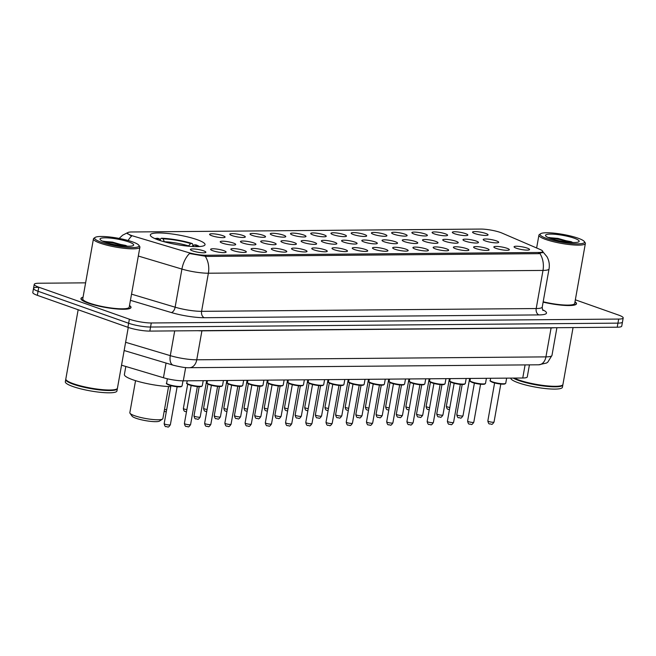 <?xml version="1.0" encoding="UTF-8"?>
<svg xmlns="http://www.w3.org/2000/svg" width="656" height="656" viewBox="0 0 656 656"><rect width="100%" height="100%" fill="white"/><g stroke="black" fill="none" stroke-linecap="round" stroke-linejoin="round"><path stroke-width="0.98" d="M158.326 239.957A27.79 4.871 10.1 0 0 187.764 246.131A27.79 4.871 10.1 0 0 205.041 244.672A27.79 4.871 10.1 0 0 197.038 239.637A27.79 4.871 10.1 0 0 167.6 233.454A27.79 4.871 10.1 0 0 150.322 234.922A27.79 4.871 10.1 0 0 158.326 239.957M223.844 250.658A7.864 1.378 -169.9 0 1 226.041 252.224A7.864 1.378 -169.9 0 1 220.834 252.462A7.864 1.378 -169.9 0 1 212.897 250.756A7.864 1.378 -169.9 0 1 210.642 249.477A7.864 1.378 -169.9 0 1 215.135 248.878A7.864 1.378 -169.9 0 1 223.844 250.658M244.073 250.494A7.864 1.378 -169.9 0 1 246.271 252.052A7.864 1.378 -169.9 0 1 241.064 252.289A7.864 1.378 -169.9 0 1 233.126 250.584A7.864 1.378 -169.9 0 1 230.871 249.313A7.864 1.378 -169.9 0 1 235.365 248.706A7.864 1.378 -169.9 0 1 244.073 250.494M264.302 250.321A7.864 1.378 -169.9 0 1 266.5 251.888A7.864 1.378 -169.9 0 1 261.293 252.125A7.864 1.378 -169.9 0 1 253.355 250.412A7.864 1.378 -169.9 0 1 251.1 249.141A7.864 1.378 -169.9 0 1 255.594 248.542A7.864 1.378 -169.9 0 1 264.302 250.321M284.532 250.157A7.864 1.378 -169.9 0 1 286.729 251.715A7.864 1.378 -169.9 0 1 281.522 251.953A7.864 1.378 -169.9 0 1 273.577 250.248A7.864 1.378 -169.9 0 1 271.33 248.977A7.864 1.378 -169.9 0 1 275.823 248.37A7.864 1.378 -169.9 0 1 284.532 250.157M304.761 249.985A7.864 1.378 -169.9 0 1 306.959 251.551A7.864 1.378 -169.9 0 1 301.752 251.781A7.864 1.378 -169.9 0 1 293.806 250.075A7.864 1.378 -169.9 0 1 291.559 248.804A7.864 1.378 -169.9 0 1 296.053 248.198A7.864 1.378 -169.9 0 1 304.761 249.985M324.991 249.813A7.864 1.378 -169.9 0 1 327.188 251.379A7.864 1.378 -169.9 0 1 321.981 251.617A7.864 1.378 -169.9 0 1 314.035 249.911A7.864 1.378 -169.9 0 1 311.789 248.64A7.864 1.378 -169.9 0 1 316.282 248.034A7.864 1.378 -169.9 0 1 324.991 249.813M345.22 249.649A7.864 1.378 -169.9 0 1 347.418 251.207A7.864 1.378 -169.9 0 1 342.211 251.445A7.864 1.378 -169.9 0 1 334.265 249.739A7.864 1.378 -169.9 0 1 332.018 248.468A7.864 1.378 -169.9 0 1 336.512 247.861A7.864 1.378 -169.9 0 1 345.22 249.649M365.449 249.477A7.864 1.378 -169.9 0 1 367.647 251.043A7.864 1.378 -169.9 0 1 362.44 251.281A7.864 1.378 -169.9 0 1 354.494 249.567A7.864 1.378 -169.9 0 1 352.247 248.296A7.864 1.378 -169.9 0 1 356.741 247.697A7.864 1.378 -169.9 0 1 365.449 249.477M385.679 249.313A7.864 1.378 -169.9 0 1 387.876 250.871A7.864 1.378 -169.9 0 1 382.669 251.109A7.864 1.378 -169.9 0 1 374.724 249.403A7.864 1.378 -169.9 0 1 372.477 248.132A7.864 1.378 -169.9 0 1 376.97 247.525A7.864 1.378 -169.9 0 1 385.679 249.313M405.908 249.141A7.864 1.378 -169.9 0 1 408.106 250.707A7.864 1.378 -169.9 0 1 402.899 250.936A7.864 1.378 -169.9 0 1 394.953 249.231A7.864 1.378 -169.9 0 1 392.706 247.96A7.864 1.378 -169.9 0 1 397.2 247.361A7.864 1.378 -169.9 0 1 405.908 249.141M426.138 248.977A7.864 1.378 -169.9 0 1 428.335 250.535A7.864 1.378 -169.9 0 1 423.128 250.772A7.864 1.378 -169.9 0 1 415.182 249.067A7.864 1.378 -169.9 0 1 412.936 247.796A7.864 1.378 -169.9 0 1 417.429 247.189A7.864 1.378 -169.9 0 1 426.138 248.977M446.367 248.804A7.864 1.378 -169.9 0 1 448.565 250.371A7.864 1.378 -169.9 0 1 443.358 250.6A7.864 1.378 -169.9 0 1 435.412 248.895A7.864 1.378 -169.9 0 1 433.165 247.624A7.864 1.378 -169.9 0 1 437.659 247.017A7.864 1.378 -169.9 0 1 446.367 248.804M466.596 248.632A7.864 1.378 -169.9 0 1 468.794 250.198A7.864 1.378 -169.9 0 1 463.587 250.436A7.864 1.378 -169.9 0 1 455.641 248.731A7.864 1.378 -169.9 0 1 453.394 247.451A7.864 1.378 -169.9 0 1 457.888 246.853A7.864 1.378 -169.9 0 1 466.596 248.632M486.826 248.468A7.864 1.378 -169.9 0 1 489.023 250.026A7.864 1.378 -169.9 0 1 483.816 250.264A7.864 1.378 -169.9 0 1 475.871 248.558A7.864 1.378 -169.9 0 1 473.624 247.287A7.864 1.378 -169.9 0 1 478.117 246.681A7.864 1.378 -169.9 0 1 486.826 248.468M507.055 248.296A7.864 1.378 -169.9 0 1 509.253 249.862A7.864 1.378 -169.9 0 1 504.038 250.1A7.864 1.378 -169.9 0 1 496.1 248.386A7.864 1.378 -169.9 0 1 493.853 247.115A7.864 1.378 -169.9 0 1 498.347 246.517A7.864 1.378 -169.9 0 1 507.055 248.296M527.285 248.132A7.864 1.378 -169.9 0 1 529.482 249.69A7.864 1.378 -169.9 0 1 524.267 249.928A7.864 1.378 -169.9 0 1 516.329 248.222A7.864 1.378 -169.9 0 1 514.083 246.951A7.864 1.378 -169.9 0 1 518.568 246.344A7.864 1.378 -169.9 0 1 527.285 248.132M203.622 250.83A7.864 1.378 -169.9 0 1 205.812 252.388A7.864 1.378 -169.9 0 1 200.605 252.626A7.864 1.378 -169.9 0 1 192.667 250.92A7.864 1.378 -169.9 0 1 190.412 249.649A7.864 1.378 -169.9 0 1 194.906 249.042A7.864 1.378 -169.9 0 1 203.622 250.83M233.446 243.081A7.864 1.378 -169.9 0 1 235.643 244.639A7.864 1.378 -169.9 0 1 230.428 244.877A7.864 1.378 -169.9 0 1 222.491 243.171A7.864 1.378 -169.9 0 1 220.244 241.9A7.864 1.378 -169.9 0 1 224.729 241.293A7.864 1.378 -169.9 0 1 233.446 243.081M253.675 242.909A7.864 1.378 -169.9 0 1 255.865 244.475A7.864 1.378 -169.9 0 1 250.658 244.713A7.864 1.378 -169.9 0 1 242.72 242.999A7.864 1.378 -169.9 0 1 240.473 241.728A7.864 1.378 -169.9 0 1 244.959 241.129A7.864 1.378 -169.9 0 1 253.675 242.909M273.905 242.745A7.864 1.378 -169.9 0 1 276.094 244.303A7.864 1.378 -169.9 0 1 270.887 244.54A7.864 1.378 -169.9 0 1 262.949 242.835A7.864 1.378 -169.9 0 1 260.703 241.564A7.864 1.378 -169.9 0 1 265.188 240.957A7.864 1.378 -169.9 0 1 273.905 242.745M294.134 242.572A7.864 1.378 -169.9 0 1 296.323 244.139A7.864 1.378 -169.9 0 1 291.116 244.368A7.864 1.378 -169.9 0 1 283.179 242.663A7.864 1.378 -169.9 0 1 280.932 241.392A7.864 1.378 -169.9 0 1 285.417 240.793A7.864 1.378 -169.9 0 1 294.134 242.572M314.363 242.408A7.864 1.378 -169.9 0 1 316.553 243.966A7.864 1.378 -169.9 0 1 311.346 244.204A7.864 1.378 -169.9 0 1 303.408 242.499A7.864 1.378 -169.9 0 1 301.153 241.228A7.864 1.378 -169.9 0 1 305.647 240.621A7.864 1.378 -169.9 0 1 314.363 242.408M334.585 242.236A7.864 1.378 -169.9 0 1 336.782 243.802A7.864 1.378 -169.9 0 1 331.575 244.032A7.864 1.378 -169.9 0 1 323.638 242.326A7.864 1.378 -169.9 0 1 321.383 241.055A7.864 1.378 -169.9 0 1 325.876 240.449A7.864 1.378 -169.9 0 1 334.585 242.236M354.814 242.064A7.864 1.378 -169.9 0 1 357.012 243.63A7.864 1.378 -169.9 0 1 351.805 243.868A7.864 1.378 -169.9 0 1 343.867 242.162A7.864 1.378 -169.9 0 1 341.612 240.883A7.864 1.378 -169.9 0 1 346.106 240.285A7.864 1.378 -169.9 0 1 354.814 242.064M375.043 241.9A7.864 1.378 -169.9 0 1 377.241 243.458A7.864 1.378 -169.9 0 1 372.034 243.696A7.864 1.378 -169.9 0 1 364.096 241.99A7.864 1.378 -169.9 0 1 361.841 240.719A7.864 1.378 -169.9 0 1 366.335 240.112A7.864 1.378 -169.9 0 1 375.043 241.9M395.273 241.728A7.864 1.378 -169.9 0 1 397.47 243.294A7.864 1.378 -169.9 0 1 392.263 243.532A7.864 1.378 -169.9 0 1 384.318 241.818A7.864 1.378 -169.9 0 1 382.071 240.547A7.864 1.378 -169.9 0 1 386.564 239.948A7.864 1.378 -169.9 0 1 395.273 241.728M415.502 241.564A7.864 1.378 -169.9 0 1 417.7 243.122A7.864 1.378 -169.9 0 1 412.493 243.36A7.864 1.378 -169.9 0 1 404.547 241.654A7.864 1.378 -169.9 0 1 402.3 240.383A7.864 1.378 -169.9 0 1 406.794 239.776A7.864 1.378 -169.9 0 1 415.502 241.564M435.732 241.392A7.864 1.378 -169.9 0 1 437.929 242.958A7.864 1.378 -169.9 0 1 432.722 243.187A7.864 1.378 -169.9 0 1 424.776 241.482A7.864 1.378 -169.9 0 1 422.53 240.211A7.864 1.378 -169.9 0 1 427.023 239.604A7.864 1.378 -169.9 0 1 435.732 241.392M455.961 241.228A7.864 1.378 -169.9 0 1 458.159 242.786A7.864 1.378 -169.9 0 1 452.952 243.023A7.864 1.378 -169.9 0 1 445.006 241.318A7.864 1.378 -169.9 0 1 442.759 240.047A7.864 1.378 -169.9 0 1 447.253 239.44A7.864 1.378 -169.9 0 1 455.961 241.228M476.19 241.055A7.864 1.378 -169.9 0 1 478.388 242.613A7.864 1.378 -169.9 0 1 473.181 242.851A7.864 1.378 -169.9 0 1 465.235 241.146A7.864 1.378 -169.9 0 1 462.988 239.875A7.864 1.378 -169.9 0 1 467.482 239.268A7.864 1.378 -169.9 0 1 476.19 241.055M496.42 240.883A7.864 1.378 -169.9 0 1 498.617 242.449A7.864 1.378 -169.9 0 1 493.41 242.687A7.864 1.378 -169.9 0 1 485.465 240.982A7.864 1.378 -169.9 0 1 483.218 239.702A7.864 1.378 -169.9 0 1 487.711 239.104A7.864 1.378 -169.9 0 1 496.42 240.883M222.81 235.668A7.864 1.378 -169.9 0 1 225.008 237.234A7.864 1.378 -169.9 0 1 219.793 237.464A7.864 1.378 -169.9 0 1 211.855 235.758A7.864 1.378 -169.9 0 1 209.608 234.487A7.864 1.378 -169.9 0 1 214.094 233.88A7.864 1.378 -169.9 0 1 222.81 235.668M243.04 235.496A7.864 1.378 -169.9 0 1 245.237 237.062A7.864 1.378 -169.9 0 1 240.022 237.3A7.864 1.378 -169.9 0 1 232.085 235.594A7.864 1.378 -169.9 0 1 229.838 234.315A7.864 1.378 -169.9 0 1 234.323 233.716A7.864 1.378 -169.9 0 1 243.04 235.496M263.269 235.332A7.864 1.378 -169.9 0 1 265.467 236.89A7.864 1.378 -169.9 0 1 260.252 237.128A7.864 1.378 -169.9 0 1 252.314 235.422A7.864 1.378 -169.9 0 1 250.067 234.151A7.864 1.378 -169.9 0 1 254.553 233.544A7.864 1.378 -169.9 0 1 263.269 235.332M283.499 235.16A7.864 1.378 -169.9 0 1 285.696 236.726A7.864 1.378 -169.9 0 1 280.481 236.964A7.864 1.378 -169.9 0 1 272.543 235.25A7.864 1.378 -169.9 0 1 270.297 233.979A7.864 1.378 -169.9 0 1 274.782 233.38A7.864 1.378 -169.9 0 1 283.499 235.16M303.728 234.996A7.864 1.378 -169.9 0 1 305.926 236.554A7.864 1.378 -169.9 0 1 300.71 236.791A7.864 1.378 -169.9 0 1 292.773 235.086A7.864 1.378 -169.9 0 1 290.526 233.815A7.864 1.378 -169.9 0 1 295.011 233.208A7.864 1.378 -169.9 0 1 303.728 234.996M323.957 234.823A7.864 1.378 -169.9 0 1 326.155 236.39A7.864 1.378 -169.9 0 1 320.94 236.619A7.864 1.378 -169.9 0 1 313.002 234.914A7.864 1.378 -169.9 0 1 310.755 233.643A7.864 1.378 -169.9 0 1 315.241 233.036A7.864 1.378 -169.9 0 1 323.957 234.823M344.187 234.659A7.864 1.378 -169.9 0 1 346.376 236.217A7.864 1.378 -169.9 0 1 341.169 236.455A7.864 1.378 -169.9 0 1 333.232 234.75A7.864 1.378 -169.9 0 1 330.985 233.479A7.864 1.378 -169.9 0 1 335.47 232.872A7.864 1.378 -169.9 0 1 344.187 234.659M364.416 234.487A7.864 1.378 -169.9 0 1 366.606 236.045A7.864 1.378 -169.9 0 1 361.399 236.283A7.864 1.378 -169.9 0 1 353.461 234.577A7.864 1.378 -169.9 0 1 351.214 233.306A7.864 1.378 -169.9 0 1 355.7 232.7A7.864 1.378 -169.9 0 1 364.416 234.487M384.646 234.315A7.864 1.378 -169.9 0 1 386.835 235.881A7.864 1.378 -169.9 0 1 381.628 236.119A7.864 1.378 -169.9 0 1 373.69 234.413A7.864 1.378 -169.9 0 1 371.444 233.134A7.864 1.378 -169.9 0 1 375.929 232.536A7.864 1.378 -169.9 0 1 384.646 234.315M404.875 234.151A7.864 1.378 -169.9 0 1 407.064 235.709A7.864 1.378 -169.9 0 1 401.857 235.947A7.864 1.378 -169.9 0 1 393.92 234.241A7.864 1.378 -169.9 0 1 391.673 232.97A7.864 1.378 -169.9 0 1 396.158 232.363A7.864 1.378 -169.9 0 1 404.875 234.151M425.104 233.979A7.864 1.378 -169.9 0 1 427.294 235.545A7.864 1.378 -169.9 0 1 422.087 235.783A7.864 1.378 -169.9 0 1 414.149 234.069A7.864 1.378 -169.9 0 1 411.894 232.798A7.864 1.378 -169.9 0 1 416.388 232.199A7.864 1.378 -169.9 0 1 425.104 233.979M445.326 233.815A7.864 1.378 -169.9 0 1 447.523 235.373A7.864 1.378 -169.9 0 1 442.316 235.611A7.864 1.378 -169.9 0 1 434.379 233.905A7.864 1.378 -169.9 0 1 432.124 232.634A7.864 1.378 -169.9 0 1 436.617 232.027A7.864 1.378 -169.9 0 1 445.326 233.815M465.555 233.643A7.864 1.378 -169.9 0 1 467.753 235.209A7.864 1.378 -169.9 0 1 462.546 235.438A7.864 1.378 -169.9 0 1 454.608 233.733A7.864 1.378 -169.9 0 1 452.353 232.462A7.864 1.378 -169.9 0 1 456.847 231.855A7.864 1.378 -169.9 0 1 465.555 233.643M485.784 233.47A7.864 1.378 -169.9 0 1 487.982 235.037A7.864 1.378 -169.9 0 1 482.775 235.274A7.864 1.378 -169.9 0 1 474.829 233.569A7.864 1.378 -169.9 0 1 472.582 232.298A7.864 1.378 -169.9 0 1 477.076 231.691A7.864 1.378 -169.9 0 1 485.784 233.47M133.496 236.144A14.161 2.485 -169.9 0 1 131.635 235.545A14.161 2.485 -169.9 0 1 127.551 232.978A14.161 2.485 -169.9 0 1 131.626 231.978L480.709 229.067A14.161 2.485 -169.9 0 1 501.996 233.077L540.208 249.526A14.161 2.485 -169.9 0 1 542.725 251.486A14.161 2.485 -169.9 0 1 538.65 252.486L205.918 255.258A14.161 2.485 -169.9 0 1 188.059 252.462L133.496 236.144M529.425 364.867L527.285 376.897A15.728 2.755 -169.9 0 1 522.758 378.004L183.295 380.841A15.728 2.755 -169.9 0 1 163.451 377.733L121.54 365.195M83.05 297.234A25.428 4.461 10.1 0 0 80.95 298.554A25.428 4.461 10.1 0 0 88.273 303.162A25.428 4.461 10.1 0 0 115.21 308.812A25.428 4.461 10.1 0 0 131.02 307.475A25.428 4.461 10.1 0 0 129.511 305.516M543.127 302.129A25.428 4.461 10.1 0 0 576.501 303.753A25.428 4.461 10.1 0 0 574.984 301.793M128.117 240.506A18.352 9.897 -73.4 0 1 131.561 236.144L126.944 233.126L127.321 232.798L122.656 235.184L119.138 238.423M38.056 287.303A15.728 2.755 10.1 0 0 33.522 288.41L32.8 292.478A15.728 2.755 10.1 0 0 37.335 295.331L127.92 327.319A15.728 2.755 10.1 0 0 149.839 331.1L617.222 327.205L617.944 323.137A15.728 2.755 10.1 0 0 622.478 322.022A15.728 2.755 10.1 0 1 617.944 323.137L150.56 327.032L617.944 323.137L618.674 319.07A15.728 2.755 10.1 0 0 623.2 317.963A15.728 2.755 10.1 0 0 618.665 315.11L575.337 299.808M127.92 327.319L128.65 323.26A15.728 2.755 10.1 0 0 150.56 327.032A15.728 2.755 10.1 0 1 128.65 323.26L38.056 291.264L128.65 323.26L129.371 319.193A15.728 2.755 10.1 0 0 151.282 322.973L618.674 319.07M33.522 288.41A15.728 2.755 10.1 0 0 38.056 291.264A15.728 2.755 10.1 0 1 33.522 288.41L34.251 284.351A15.728 2.755 10.1 0 0 38.778 287.197L129.371 319.193M542.709 251.551L542.988 252.191L538.83 253.667L206.484 256.439L189.527 253.528A18.352 9.897 -73.4 0 0 181.917 269.075L138.318 256.037M85.608 282.843L38.778 283.236A15.728 2.755 10.1 0 0 34.251 284.351M617.222 327.205A15.728 2.755 10.1 0 0 621.749 326.089L623.2 317.963M132.553 241.892A22.55 3.952 10.1 0 0 110.552 237.087A22.55 3.952 10.1 0 0 95.128 237.439A22.55 3.952 10.1 0 0 101.147 242.154A22.55 3.952 10.1 0 0 126.846 247.328A22.55 3.952 10.1 0 0 138.818 245.221A22.55 3.952 10.1 0 0 132.553 241.892M95.128 237.439L93.939 238.243A23.6 4.141 10.1 0 0 93.439 238.899A23.6 4.141 10.1 0 0 100.237 243.179A23.6 4.141 10.1 0 0 125.23 248.419A23.6 4.141 10.1 0 0 139.9 247.181A23.6 4.141 10.1 0 0 139.654 246.385L138.818 245.221M93.439 238.899L82.754 298.874A23.6 4.141 10.1 0 0 89.552 303.146A23.6 4.141 10.1 0 0 114.546 308.394A23.6 4.141 10.1 0 0 129.216 307.147L139.9 247.181M83.025 297.365A25.166 4.412 10.1 0 0 81.205 298.595A25.166 4.412 10.1 0 0 88.462 303.154A25.166 4.412 10.1 0 0 115.12 308.755A25.166 4.412 10.1 0 0 130.765 307.426A25.166 4.412 10.1 0 0 129.486 305.639M78.154 309.747L65.821 378.971A26.215 4.6 10.1 0 0 66.092 379.849A26.215 4.6 10.1 0 0 73.382 383.719A26.215 4.6 10.1 0 0 98.966 389.303A26.215 4.6 10.1 0 0 116.891 388.901A26.215 4.6 10.1 0 0 117.449 388.163L128.264 327.442M66.092 379.849L66.305 380.144A25.953 4.551 10.1 0 0 73.513 383.973A25.953 4.551 10.1 0 0 98.843 389.5A25.953 4.551 10.1 0 0 116.596 389.098L116.891 388.901M65.821 379.234A26.215 4.6 10.1 0 0 65.731 379.48A26.215 4.6 10.1 0 0 73.292 384.227A26.215 4.6 10.1 0 0 101.057 390.058A26.215 4.6 10.1 0 0 117.358 388.672A26.215 4.6 10.1 0 0 117.358 388.409M65.731 379.48L65.329 381.767A26.215 4.6 10.1 0 0 72.882 386.515A26.215 4.6 10.1 0 0 100.647 392.345A26.215 4.6 10.1 0 0 116.948 390.96L117.358 388.672M104.944 242.121A17.097 3.001 10.1 0 0 121.631 245.762A17.097 3.001 10.1 0 0 133.316 245.5A17.097 3.001 10.1 0 0 128.756 241.925A17.097 3.001 10.1 0 0 109.273 237.997A17.097 3.001 10.1 0 0 100.196 239.596A17.097 3.001 10.1 0 0 104.944 242.121M127.297 246.213L125.64 245.418L103.336 241.187M104.124 241.826L112.406 242.769L124.656 246.066M102.812 241.285L112.512 242.13L126.616 246.189M578.026 238.177A22.55 3.952 10.1 0 0 556.026 233.372A22.55 3.952 10.1 0 0 540.61 233.725A22.55 3.952 10.1 0 0 546.628 238.44A22.55 3.952 10.1 0 0 572.319 243.614A22.55 3.952 10.1 0 0 584.291 241.506A22.55 3.952 10.1 0 0 578.026 238.177M540.61 233.725L539.412 234.528A23.6 4.141 10.1 0 0 538.912 235.184A23.6 4.141 10.1 0 0 545.718 239.456A23.6 4.141 10.1 0 0 570.704 244.704A23.6 4.141 10.1 0 0 585.373 243.458A23.6 4.141 10.1 0 0 585.136 242.671L584.291 241.506M514.255 378.077A26.215 4.6 10.1 0 0 518.855 380.004A26.215 4.6 10.1 0 0 544.439 385.589A26.215 4.6 10.1 0 0 562.372 385.179A26.215 4.6 10.1 0 0 562.93 384.449L573.057 327.574M513.935 378.077A25.953 4.551 10.1 0 0 518.994 380.259A25.953 4.551 10.1 0 0 544.324 385.785A25.953 4.551 10.1 0 0 562.069 385.384L562.372 385.179M513.254 378.086A26.215 4.6 10.1 0 0 518.765 380.513A26.215 4.6 10.1 0 0 546.538 386.343A26.215 4.6 10.1 0 0 562.832 384.957A26.215 4.6 10.1 0 0 562.84 384.695M510.794 378.11A26.215 4.6 10.1 0 0 518.355 382.801A26.215 4.6 10.1 0 0 546.128 388.631A26.215 4.6 10.1 0 0 562.43 387.245L562.832 384.957M550.425 238.407A17.097 3.001 10.1 0 0 567.104 242.048A17.097 3.001 10.1 0 0 578.797 241.785A17.097 3.001 10.1 0 0 574.23 238.21A17.097 3.001 10.1 0 0 554.746 234.282A17.097 3.001 10.1 0 0 545.669 235.881A17.097 3.001 10.1 0 0 550.425 238.407M572.778 242.499L571.122 241.703L548.818 237.464M543.135 302.08A25.166 4.412 10.1 0 0 576.247 303.712A25.166 4.412 10.1 0 0 574.959 301.924M543.184 301.793A23.6 4.141 10.1 0 0 574.697 303.433L585.373 243.458M549.605 238.103L557.879 239.055L570.13 242.351M548.285 237.57L557.994 238.415L572.098 242.474M135.546 380.669L129.839 412.706A16.777 2.944 10.1 0 0 130.011 413.264L132.11 416.183A14.161 2.485 10.1 0 0 136.046 418.266A14.161 2.485 10.1 0 0 149.863 421.283A14.161 2.485 10.1 0 0 159.539 421.062L162.524 419.061A16.777 2.944 10.1 0 0 162.877 418.585L168.584 386.556M130.011 413.264A16.777 2.944 10.1 0 0 134.677 415.74A16.777 2.944 10.1 0 0 151.044 419.315A16.777 2.944 10.1 0 0 162.524 419.061M125.821 366.483L124.394 374.502A28.839 5.059 10.1 0 0 132.701 379.726A28.839 5.059 10.1 0 0 170.765 386.638M154.865 238.595A24.961 4.379 10.1 0 1 157.752 238.276L159.441 238.874L160.179 240.58L160.482 239.005L161.401 238.251A24.961 4.379 10.1 0 1 192.323 243.581L192.88 244.59L192.536 246.517M199.514 246.549A24.961 4.379 10.1 0 0 195.98 244.868L194.291 244.885L192.815 246.525M192.323 243.581L190.634 243.597A22.55 3.952 10.1 0 0 163.09 238.841L161.401 238.251M197.776 246.623A22.55 3.952 10.1 0 0 194.291 244.885M163.09 238.841L164.353 241.736A20.172 3.534 10.1 0 1 188.559 245.91L190.634 243.597M159.441 238.874A22.55 3.952 10.1 0 0 156.464 239.26M205.918 255.258L205.713 256.406M538.65 252.486L538.437 253.667M166.066 363.055L163.451 377.733M185.664 367.54L183.295 380.841M525.087 364.908L522.758 378.004M539.913 253.569A18.352 13.169 89.5 0 1 542.996 270.428L208.378 273.216A18.352 13.169 -90.5 0 0 205.295 256.365M542.578 251.428L546.973 256.709C549.072 260.539 549.761 264.622 549.031 268.944A20.976 3.682 -169.9 0 1 542.996 270.428L536.206 308.541A20.976 3.682 10.1 0 0 542.241 307.065C542.405 309.402 542.709 310.542 543.152 310.477M204.336 317.709A5.24 3.764 -90.5 0 1 201.589 311.338L208.378 273.216A20.976 3.682 -169.9 0 1 181.917 269.075L175.127 307.188A20.976 3.682 10.1 0 0 201.589 311.338L536.206 308.541A5.24 3.764 -90.5 0 0 538.953 314.913L204.336 317.709A26.215 4.6 -169.9 0 1 171.265 312.527L130.429 300.317M542.651 309.796A26.215 4.6 -169.9 0 1 538.953 314.913M38.778 287.197L37.335 295.331M151.282 322.973L149.839 331.1M131.528 294.15L175.127 307.188A5.24 2.829 106.6 0 1 171.265 312.527M125.616 342.293L170.289 355.65L174.701 330.895M189.527 367.704A10.488 7.528 -90.5 0 0 196.751 359.8L545.931 356.88A20.976 3.682 10.1 0 0 551.975 355.404L547.735 362.235L546.497 363.039L538.715 364.793L189.527 367.704C186.288 367.959 180.851 367.122 173.209 365.195A10.488 5.65 -73.4 0 1 170.289 355.65A20.976 3.682 10.1 0 0 196.751 359.8L201.909 330.829A20.976 3.682 -169.9 0 1 197.891 330.698M538.715 364.793A10.488 7.528 -90.5 0 0 545.931 356.88L551.097 327.918L201.909 330.829A2.624 1.878 89.5 0 1 201.941 330.665M554.222 327.729A20.976 3.682 -169.9 0 1 551.097 327.918A2.624 1.878 89.5 0 1 551.13 327.754M164.517 409.36A3.149 0.549 10.1 0 0 166.632 409.82M186.484 411.763L185.222 411.501C184.27 411.476 183.647 410.467 183.36 408.475A3.149 0.549 10.1 0 0 184.27 409.041A3.149 0.549 10.1 0 0 186.862 409.647M206.714 411.591L205.451 411.328C204.5 411.312 203.877 410.303 203.59 408.303A3.149 0.549 10.1 0 0 204.5 408.877A3.149 0.549 10.1 0 0 207.091 409.483M226.943 411.427L225.68 411.164C224.729 411.14 224.106 410.131 223.819 408.13A3.149 0.549 10.1 0 0 224.729 408.704A3.149 0.549 10.1 0 0 227.32 409.311M247.173 411.255L245.91 410.992C244.959 410.976 244.335 409.967 244.048 407.966A3.149 0.549 10.1 0 0 244.959 408.532A3.149 0.549 10.1 0 0 247.55 409.139M267.402 411.082L266.139 410.82C265.188 410.804 264.565 409.795 264.278 407.794A3.149 0.549 10.1 0 0 265.188 408.368A3.149 0.549 10.1 0 0 267.779 408.975M287.631 410.918L286.369 410.656C285.417 410.631 284.794 409.623 284.507 407.63A3.149 0.549 10.1 0 0 285.417 408.196A3.149 0.549 10.1 0 0 288.009 408.803M307.861 410.746L306.598 410.484C305.647 410.467 305.024 409.459 304.737 407.458A3.149 0.549 10.1 0 0 305.647 408.032A3.149 0.549 10.1 0 0 308.238 408.639M328.09 410.582L326.827 410.32C325.876 410.295 325.253 409.287 324.966 407.294A3.149 0.549 10.1 0 0 325.876 407.86A3.149 0.549 10.1 0 0 328.467 408.467M348.32 410.41L347.057 410.148C346.106 410.131 345.482 409.123 345.195 407.122A3.149 0.549 10.1 0 0 346.106 407.696A3.149 0.549 10.1 0 0 348.697 408.294M368.549 410.246L367.286 409.984C366.335 409.959 365.712 408.95 365.425 406.95A3.149 0.549 10.1 0 0 366.335 407.524A3.149 0.549 10.1 0 0 368.926 408.13M388.778 410.074L387.516 409.811C386.564 409.795 385.941 408.778 385.654 406.786A3.149 0.549 10.1 0 0 386.564 407.351A3.149 0.549 10.1 0 0 389.156 407.958M409.008 409.902L407.745 409.639C406.794 409.623 406.171 408.614 405.884 406.613A3.149 0.549 10.1 0 0 406.794 407.187A3.149 0.549 10.1 0 0 409.385 407.794M429.237 409.738L427.974 409.475C427.015 409.451 426.4 408.442 426.113 406.449A3.149 0.549 10.1 0 0 427.023 407.015A3.149 0.549 10.1 0 0 429.614 407.622M449.467 409.565L448.204 409.303C447.244 409.287 446.629 408.278 446.342 406.277A3.149 0.549 10.1 0 0 447.244 406.851A3.149 0.549 10.1 0 0 449.844 407.458M200.195 416.986C197.53 420.972 197.989 418.602 195.857 418.913C195.086 419.061 194.471 418.052 193.996 415.888A3.149 0.549 10.1 0 0 194.906 416.453A3.149 0.549 10.1 0 0 198.235 417.15A3.149 0.549 10.1 0 0 200.195 416.986L206.665 380.644M220.424 416.822C217.759 420.799 218.21 418.43 216.086 418.741C215.316 418.897 214.701 417.88 214.225 415.715A3.149 0.549 10.1 0 0 215.135 416.281A3.149 0.549 10.1 0 0 218.464 416.986A3.149 0.549 10.1 0 0 220.424 416.822L226.894 380.472M240.654 416.65C237.989 420.635 238.44 418.257 236.316 418.577C235.545 418.725 234.93 417.716 234.454 415.543A3.149 0.549 10.1 0 0 235.365 416.117A3.149 0.549 10.1 0 0 238.694 416.814A3.149 0.549 10.1 0 0 240.654 416.65L247.123 380.308M260.883 416.478C258.218 420.463 258.669 418.093 256.545 418.405C255.774 418.553 255.159 417.544 254.684 415.379A3.149 0.549 10.1 0 0 255.594 415.945A3.149 0.549 10.1 0 0 258.923 416.65A3.149 0.549 10.1 0 0 260.883 416.478L267.353 380.136M281.112 416.314C278.447 420.291 278.898 417.921 276.775 418.233C276.004 418.389 275.381 417.38 274.913 415.207A3.149 0.549 10.1 0 0 275.823 415.781A3.149 0.549 10.1 0 0 279.153 416.478A3.149 0.549 10.1 0 0 281.112 416.314L287.582 379.972M301.334 416.142C298.677 420.127 299.128 417.757 297.004 418.069C296.233 418.216 295.61 417.208 295.143 415.043A3.149 0.549 10.1 0 0 296.053 415.609A3.149 0.549 10.1 0 0 299.382 416.306A3.149 0.549 10.1 0 0 301.334 416.142L307.812 379.799M321.563 415.978C318.906 419.955 319.357 417.585 317.233 417.897C316.463 418.052 315.839 417.044 315.372 414.871A3.149 0.549 10.1 0 0 316.282 415.445A3.149 0.549 10.1 0 0 319.611 416.142A3.149 0.549 10.1 0 0 321.563 415.978L328.041 379.635M341.792 415.806C339.136 419.791 339.587 417.413 337.463 417.733C336.692 417.88 336.069 416.872 335.601 414.699A3.149 0.549 10.1 0 0 336.503 415.273A3.149 0.549 10.1 0 0 339.841 415.97A3.149 0.549 10.1 0 0 341.792 415.806L348.27 379.463M362.022 415.633C359.365 419.619 359.816 417.249 357.692 417.56C356.921 417.708 356.298 416.699 355.831 414.535A3.149 0.549 10.1 0 0 356.733 415.1A3.149 0.549 10.1 0 0 360.07 415.806A3.149 0.549 10.1 0 0 362.022 415.633L368.5 379.291M382.251 415.469C379.594 419.455 380.045 417.077 377.922 417.388C377.151 417.544 376.528 416.535 376.06 414.362A3.149 0.549 10.1 0 0 376.962 414.936A3.149 0.549 10.1 0 0 380.3 415.633A3.149 0.549 10.1 0 0 382.251 415.469L388.729 379.127M402.481 415.297C399.824 419.282 400.275 416.913 398.151 417.224C397.38 417.372 396.757 416.363 396.29 414.198A3.149 0.549 10.1 0 0 397.192 414.764A3.149 0.549 10.1 0 0 400.529 415.469A3.149 0.549 10.1 0 0 402.481 415.297L408.959 378.955M422.71 415.133C420.053 419.11 420.504 416.74 418.38 417.052C417.61 417.208 416.986 416.199 416.519 414.026A3.149 0.549 10.1 0 0 417.421 414.6A3.149 0.549 10.1 0 0 420.758 415.297A3.149 0.549 10.1 0 0 422.71 415.133L429.188 378.791M442.939 414.961C440.283 418.946 440.734 416.576 438.602 416.888C437.839 417.036 437.216 416.027 436.748 413.862A3.149 0.549 10.1 0 0 437.65 414.428A3.149 0.549 10.1 0 0 440.988 415.125A3.149 0.549 10.1 0 0 442.939 414.961L449.417 378.619M462.988 415.814C460.332 419.791 460.783 417.421 458.651 417.733C457.888 417.888 457.265 416.872 456.797 414.707A3.149 0.549 10.1 0 0 457.699 415.273A3.149 0.549 10.1 0 0 461.037 415.978A3.149 0.549 10.1 0 0 462.988 415.814L469.647 378.455M182.073 385.925L181.163 386.696C178.112 387.106 174.07 386.564 169.043 385.08C166.681 384.055 165.87 383.416 166.591 383.161A7.864 1.378 10.1 0 0 168.854 384.588A7.864 1.378 10.1 0 0 177.186 386.335A7.864 1.378 10.1 0 0 182.073 385.925L182.983 380.841M170.371 424.735C167.706 428.721 168.157 426.351 166.034 426.662C165.263 426.81 164.64 425.801 164.172 423.637A3.149 0.549 10.1 0 0 165.082 424.202A3.149 0.549 10.1 0 0 168.412 424.899A3.149 0.549 10.1 0 0 170.371 424.735L177.136 386.753M181.474 386.318A7.339 1.287 -169.9 0 1 176.956 386.728A7.339 1.287 -169.9 0 1 169.125 385.097M202.302 385.753L201.392 386.532C198.342 386.942 194.299 386.4 189.272 384.908C186.911 383.883 186.099 383.243 186.821 382.997A7.864 1.378 10.1 0 0 189.084 384.416A7.864 1.378 10.1 0 0 197.415 386.171A7.864 1.378 10.1 0 0 202.302 385.753L203.212 380.677M190.593 424.571C187.936 428.548 188.387 426.179 186.263 426.49C185.492 426.646 184.869 425.637 184.402 423.464A3.149 0.549 10.1 0 0 185.312 424.038A3.149 0.549 10.1 0 0 188.641 424.735A3.149 0.549 10.1 0 0 190.593 424.571L197.366 386.589M201.704 386.146A7.339 1.287 -169.9 0 1 197.185 386.564A7.339 1.287 -169.9 0 1 189.354 384.924M222.532 385.58L221.621 386.359C218.571 386.769 214.528 386.228 209.502 384.744C207.14 383.711 206.328 383.079 207.05 382.825A7.864 1.378 10.1 0 0 209.313 384.252A7.864 1.378 10.1 0 0 217.644 385.999A7.864 1.378 10.1 0 0 222.532 385.58L223.442 380.505M210.822 424.399C208.165 428.384 208.616 426.006 206.492 426.326C205.722 426.474 205.098 425.465 204.631 423.292A3.149 0.549 10.1 0 0 205.541 423.866A3.149 0.549 10.1 0 0 208.87 424.563A3.149 0.549 10.1 0 0 210.822 424.399L217.587 386.417M221.933 385.982A7.339 1.287 -169.9 0 1 217.415 386.392A7.339 1.287 -169.9 0 1 209.584 384.752M242.761 385.416L241.851 386.187C238.8 386.597 234.758 386.064 229.731 384.572C227.37 383.547 226.558 382.907 227.271 382.653A7.864 1.378 10.1 0 0 229.543 384.08A7.864 1.378 10.1 0 0 237.874 385.826A7.864 1.378 10.1 0 0 242.761 385.416L243.671 380.332M231.051 424.227C228.395 428.212 228.846 425.842 226.722 426.154C225.951 426.302 225.328 425.293 224.86 423.128A3.149 0.549 10.1 0 0 225.771 423.694A3.149 0.549 10.1 0 0 229.1 424.399A3.149 0.549 10.1 0 0 231.051 424.227L237.816 386.253M242.162 385.81A7.339 1.287 -169.9 0 1 237.644 386.22A7.339 1.287 -169.9 0 1 229.813 384.588M262.99 385.244L262.08 386.023C259.03 386.433 254.987 385.892 249.961 384.408C247.599 383.375 246.779 382.735 247.501 382.489A7.864 1.378 10.1 0 0 249.772 383.916A7.864 1.378 10.1 0 0 258.103 385.662A7.864 1.378 10.1 0 0 262.99 385.244L263.892 380.168M251.281 424.063C248.624 428.048 249.075 425.67 246.951 425.982C246.18 426.138 245.557 425.129 245.09 422.956A3.149 0.549 10.1 0 0 245.992 423.53A3.149 0.549 10.1 0 0 249.329 424.227A3.149 0.549 10.1 0 0 251.281 424.063L258.046 386.081M262.384 385.646A7.339 1.287 -169.9 0 1 257.874 386.056A7.339 1.287 -169.9 0 1 250.043 384.416M283.22 385.08L282.31 385.851C279.259 386.261 275.217 385.728 270.19 384.236C267.828 383.211 267.008 382.571 267.73 382.317A7.864 1.378 10.1 0 0 270.001 383.744A7.864 1.378 10.1 0 0 278.333 385.49A7.864 1.378 10.1 0 0 283.22 385.08L284.122 379.996M271.51 423.891C268.853 427.876 269.304 425.506 267.181 425.818C266.41 425.965 265.787 424.957 265.319 422.792A3.149 0.549 10.1 0 0 266.221 423.358A3.149 0.549 10.1 0 0 269.559 424.055A3.149 0.549 10.1 0 0 271.51 423.891L278.275 385.917M282.613 385.474A7.339 1.287 -169.9 0 1 278.103 385.884A7.339 1.287 -169.9 0 1 270.272 384.252M303.449 384.908L302.539 385.687C299.489 386.097 295.446 385.556 290.419 384.063C288.058 383.038 287.238 382.399 287.959 382.153A7.864 1.378 10.1 0 0 290.231 383.571A7.864 1.378 10.1 0 0 298.562 385.326A7.864 1.378 10.1 0 0 303.449 384.908L304.351 379.832M291.74 423.727C289.083 427.704 289.534 425.334 287.41 425.646C286.639 425.801 286.016 424.793 285.549 422.62A3.149 0.549 10.1 0 0 286.451 423.194A3.149 0.549 10.1 0 0 289.788 423.891A3.149 0.549 10.1 0 0 291.74 423.727L298.505 385.744M302.842 385.302A7.339 1.287 -169.9 0 1 298.332 385.72A7.339 1.287 -169.9 0 1 290.501 384.08M323.679 384.744L322.768 385.515C319.718 385.925 315.675 385.384 310.649 383.899C308.287 382.874 307.467 382.235 308.189 381.981A7.864 1.378 10.1 0 0 310.46 383.407A7.864 1.378 10.1 0 0 318.791 385.154A7.864 1.378 10.1 0 0 323.679 384.744L324.581 379.66M311.969 423.555C309.312 427.54 309.763 425.17 307.639 425.482C306.869 425.629 306.245 424.621 305.778 422.456A3.149 0.549 10.1 0 0 306.68 423.022A3.149 0.549 10.1 0 0 310.017 423.719A3.149 0.549 10.1 0 0 311.969 423.555L318.734 385.572M323.072 385.138A7.339 1.287 -169.9 0 1 318.562 385.548A7.339 1.287 -169.9 0 1 310.731 383.916M343.908 384.572L342.998 385.351C339.947 385.761 335.905 385.22 330.878 383.727C328.517 382.702 327.697 382.063 328.418 381.817A7.864 1.378 10.1 0 0 330.69 383.235A7.864 1.378 10.1 0 0 339.021 384.99A7.864 1.378 10.1 0 0 343.908 384.572L344.81 379.496M332.198 423.391C329.542 427.368 329.993 424.998 327.861 425.309C327.098 425.465 326.475 424.448 326.007 422.284A3.149 0.549 10.1 0 0 326.909 422.849A3.149 0.549 10.1 0 0 330.247 423.555A3.149 0.549 10.1 0 0 332.198 423.391L338.963 385.408M343.301 384.965A7.339 1.287 -169.9 0 1 338.791 385.384A7.339 1.287 -169.9 0 1 330.96 383.744M364.137 384.4L363.227 385.179C360.169 385.589 356.134 385.047 351.108 383.563C348.746 382.53 347.926 381.89 348.648 381.644A7.864 1.378 10.1 0 0 350.919 383.071A7.864 1.378 10.1 0 0 359.25 384.818A7.864 1.378 10.1 0 0 364.137 384.4L365.039 379.324M352.428 423.218C349.771 427.204 350.222 424.826 348.09 425.145C347.327 425.293 346.704 424.284 346.237 422.111A3.149 0.549 10.1 0 0 347.139 422.685A3.149 0.549 10.1 0 0 350.476 423.382A3.149 0.549 10.1 0 0 352.428 423.218L359.193 385.236M363.531 384.801A7.339 1.287 -169.9 0 1 359.021 385.211A7.339 1.287 -169.9 0 1 351.19 383.571M384.367 384.236L383.457 385.006C380.398 385.416 376.364 384.883 371.337 383.391C368.975 382.366 368.155 381.726 368.877 381.472A7.864 1.378 10.1 0 0 371.148 382.899A7.864 1.378 10.1 0 0 379.48 384.646A7.864 1.378 10.1 0 0 384.367 384.236L385.269 379.152M372.657 423.046C370 427.031 370.451 424.662 368.319 424.973C367.557 425.121 366.934 424.112 366.466 421.947A3.149 0.549 10.1 0 0 367.368 422.513A3.149 0.549 10.1 0 0 370.706 423.218A3.149 0.549 10.1 0 0 372.657 423.046L379.422 385.072M383.76 384.629A7.339 1.287 -169.9 0 1 379.25 385.039A7.339 1.287 -169.9 0 1 371.419 383.407M404.596 384.063L403.686 384.842C400.627 385.252 396.593 384.711 391.566 383.227C389.205 382.194 388.385 381.554 389.106 381.308A7.864 1.378 10.1 0 0 391.378 382.735A7.864 1.378 10.1 0 0 399.701 384.482A7.864 1.378 10.1 0 0 404.596 384.063L405.498 378.988M392.887 422.882C390.23 426.859 390.681 424.489 388.549 424.801C387.786 424.957 387.163 423.948 386.696 421.775A3.149 0.549 10.1 0 0 387.598 422.349A3.149 0.549 10.1 0 0 390.935 423.046A3.149 0.549 10.1 0 0 392.887 422.882L399.652 384.9M403.989 384.465A7.339 1.287 -169.9 0 1 399.479 384.875A7.339 1.287 -169.9 0 1 391.648 383.235M424.826 383.899L423.915 384.67C420.857 385.08 416.822 384.539 411.796 383.055C409.434 382.03 408.614 381.39 409.336 381.136A7.864 1.378 10.1 0 0 411.607 382.563A7.864 1.378 10.1 0 0 419.93 384.309A7.864 1.378 10.1 0 0 424.826 383.899L425.728 378.815M413.116 422.71C410.459 426.695 410.91 424.325 408.778 424.637C408.016 424.785 407.392 423.776 406.925 421.611A3.149 0.549 10.1 0 0 407.827 422.177A3.149 0.549 10.1 0 0 411.164 422.874A3.149 0.549 10.1 0 0 413.116 422.71L419.881 384.736M424.219 384.293A7.339 1.287 -169.9 0 1 419.709 384.703A7.339 1.287 -169.9 0 1 411.878 383.071M445.055 383.727L444.145 384.506C441.086 384.916 437.052 384.375 432.025 382.883C429.664 381.858 428.844 381.218 429.565 380.972A7.864 1.378 10.1 0 0 431.828 382.391A7.864 1.378 10.1 0 0 440.16 384.145A7.864 1.378 10.1 0 0 445.055 383.727L445.957 378.651M433.345 422.546C430.68 426.523 431.14 424.153 429.008 424.465C428.245 424.621 427.622 423.612 427.154 421.439A3.149 0.549 10.1 0 0 428.056 422.013A3.149 0.549 10.1 0 0 431.386 422.71A3.149 0.549 10.1 0 0 433.345 422.546L440.11 384.564M444.448 384.121A7.339 1.287 -169.9 0 1 439.938 384.539A7.339 1.287 -169.9 0 1 432.107 382.899M465.284 383.555L464.374 384.334C461.316 384.744 457.281 384.203 452.255 382.719C449.893 381.685 449.073 381.054 449.795 380.8A7.864 1.378 10.1 0 0 452.058 382.227A7.864 1.378 10.1 0 0 460.389 383.973A7.864 1.378 10.1 0 0 465.284 383.555L466.186 378.479M453.575 422.374C450.91 426.359 451.369 423.981 449.237 424.301C448.474 424.448 447.851 423.44 447.384 421.267A3.149 0.549 10.1 0 0 448.286 421.841A3.149 0.549 10.1 0 0 451.615 422.538A3.149 0.549 10.1 0 0 453.575 422.374L460.34 384.391M464.678 383.957A7.339 1.287 -169.9 0 1 460.168 384.367A7.339 1.287 -169.9 0 1 452.337 382.727M485.514 383.391L484.604 384.162C481.545 384.572 477.511 384.039 472.484 382.546C470.122 381.521 469.302 380.882 470.024 380.628A7.864 1.378 10.1 0 0 472.287 382.054A7.864 1.378 10.1 0 0 480.618 383.801A7.864 1.378 10.1 0 0 485.514 383.391L486.416 378.307M473.804 422.202C471.139 426.187 471.598 423.817 469.466 424.129C468.696 424.276 468.081 423.268 467.605 421.103A3.149 0.549 10.1 0 0 468.515 421.669A3.149 0.549 10.1 0 0 471.844 422.374A3.149 0.549 10.1 0 0 473.804 422.202L480.569 384.227M484.907 383.785A7.339 1.287 -169.9 0 1 480.397 384.203A7.339 1.287 -169.9 0 1 472.566 382.563M505.743 383.219L504.833 383.998C501.774 384.408 497.74 383.867 492.713 382.382C490.352 381.349 489.532 380.71 490.253 380.464A7.864 1.378 10.1 0 0 492.517 381.89A7.864 1.378 10.1 0 0 500.848 383.637A7.864 1.378 10.1 0 0 505.743 383.219L506.645 378.143M494.034 422.038C491.369 426.023 491.828 423.645 489.696 423.956C488.925 424.112 488.31 423.104 487.834 420.931A3.149 0.549 10.1 0 0 488.745 421.505A3.149 0.549 10.1 0 0 492.074 422.202A3.149 0.549 10.1 0 0 494.034 422.038L500.799 384.055M505.136 383.621A7.339 1.287 -169.9 0 1 500.626 384.031A7.339 1.287 -169.9 0 1 492.795 382.391M542.725 251.486L542.496 252.781M127.551 232.978L127.395 233.856M549.031 268.944L542.241 307.065M551.975 355.404L556.903 327.705M173.209 365.195L124.156 350.525M81.09 299.226L81.205 298.595M130.651 308.058L130.765 307.426M536.633 247.984L538.912 235.184M576.132 304.335L576.247 303.712M166.255 411.927L164.189 411.246M183.36 408.475L187.682 384.211M203.59 408.303L207.911 384.047M223.819 408.13L228.14 383.875M244.048 407.966L248.37 383.711M264.278 407.794L268.599 383.539M284.507 407.63L288.829 383.375M304.737 407.458L309.058 383.202M324.966 407.294L329.287 383.03M345.195 407.122L349.517 382.866M365.425 406.95L369.746 382.694M385.654 406.786L389.976 382.53M405.884 406.613L410.205 382.358M426.113 406.449L430.434 382.194M446.342 406.277L450.664 382.022M193.996 415.888L199.194 386.704M214.225 415.715L219.424 386.532M234.454 415.543L239.653 386.359M254.684 415.379L259.883 386.195M274.913 415.207L280.112 386.023M295.143 415.043L300.341 385.859M315.372 414.871L320.571 385.687M335.601 414.699L340.8 385.523M355.831 414.535L361.03 385.351M376.06 414.362L381.259 385.179M396.29 414.198L401.488 385.015M416.519 414.026L421.718 384.842M436.748 413.862L441.947 384.678M456.797 414.707L462.177 384.506M164.172 423.637L170.937 385.654M166.591 383.161L167.37 378.766M184.402 423.464L191.167 385.482M186.821 382.997L187.206 380.808M204.631 423.292L211.396 385.318M207.05 382.825L207.435 380.636M224.86 423.128L231.625 385.146M227.271 382.653L227.665 380.472M245.09 422.956L251.855 384.982M247.501 382.489L247.894 380.3M265.319 422.792L272.084 384.81M267.73 382.317L268.124 380.136M285.549 422.62L292.314 384.637M287.959 382.153L288.353 379.963M305.778 422.456L312.543 384.473M308.189 381.981L308.582 379.791M326.007 422.284L332.772 384.301M328.418 381.817L328.812 379.627M346.237 422.111L353.002 384.137M348.648 381.644L349.041 379.455M366.466 421.947L373.231 383.965M368.877 381.472L369.271 379.291M386.696 421.775L393.461 383.801M389.106 381.308L389.5 379.119M406.925 421.611L413.69 383.629M409.336 381.136L409.729 378.947M427.154 421.439L433.919 383.457M429.565 380.972L429.959 378.783M447.384 421.267L454.149 383.293M449.795 380.8L450.188 378.61M467.605 421.103L474.378 383.12M470.024 380.628L470.418 378.446M487.834 420.931L494.599 382.956M490.253 380.464L490.647 378.274"/></g></svg>
